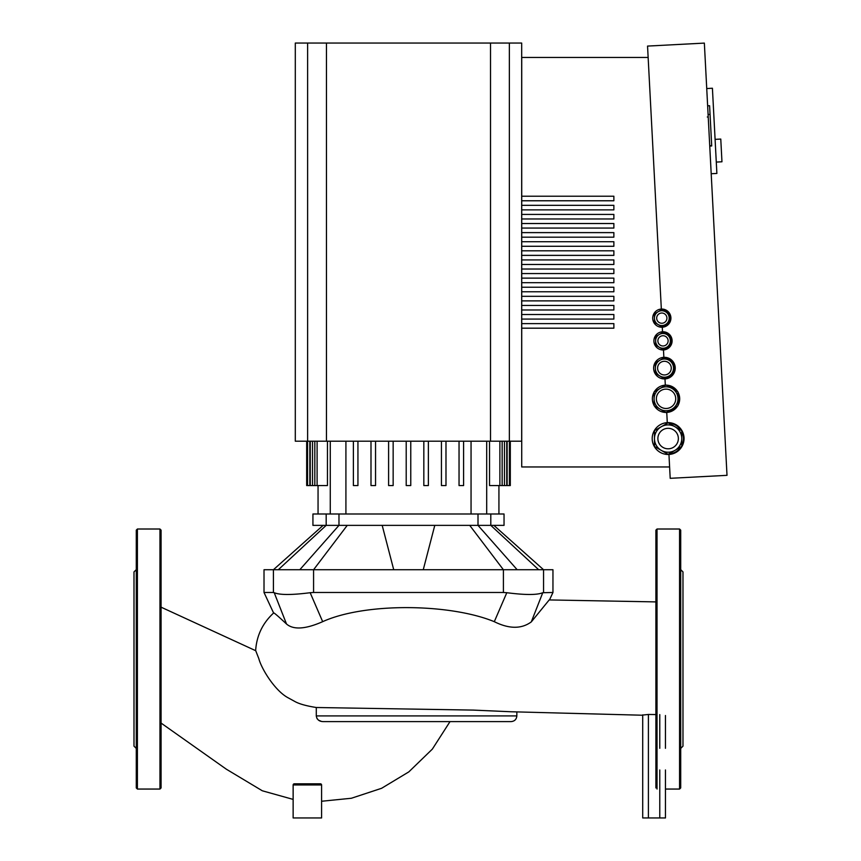<?xml version="1.0" encoding="UTF-8"?>
<svg xmlns="http://www.w3.org/2000/svg" width="861" height="861" viewBox="0 0 861 861"><rect width="100%" height="100%" fill="white"/><g stroke="black" fill="none" stroke-linecap="round" stroke-linejoin="round"><path stroke-width="1.29" d="M161.082 769.971L161.082 748.306M136.275 569.648L133.993 571.919L133.993 746.153L136.275 748.424M137.405 789.053L137.405 529.009L136.275 530.15L136.275 787.923L137.405 789.053L159.952 789.053L161.082 787.923L161.082 530.15L159.952 529.009L159.952 789.053M347.252 525.371L313.576 569.734L299.8 569.734L338.976 525.371L338.976 513.995L312.93 513.995L312.93 525.371L493.848 525.371L543.56 569.734L503.405 569.734L503.405 592.486L506.806 592.712L494.3 621.685C450.152 603.496 365.161 602.377 322.671 621.664L310.164 592.712C291.847 595.069 279.868 595.069 274.218 592.712L273.411 592.486L274.218 592.712L286.519 624.021C277.522 615.604 273.228 611.967 273.647 613.097L264.015 592.486L273.411 592.486L273.411 569.734L264.015 569.734L264.015 592.486M423.257 569.734L434.783 525.371M469.719 525.371L503.405 569.734L313.576 569.734L313.576 592.486L503.405 592.486M655.888 601.904L549.2 599.934L531.291 621.9L542.764 592.712L543.56 592.486L543.56 569.734L552.956 569.734L552.956 592.486L542.764 592.712C537.135 595.069 525.156 595.069 506.806 592.712M382.187 525.371L393.725 569.734M493.848 525.371L504.04 525.371L504.04 513.995L478.006 513.995L478.006 525.371L517.17 569.734M323.123 525.371L273.411 569.734L299.8 569.734M273.637 612.989L273.637 612.989C262.583 623.17 256.578 635.752 255.631 650.755M322.671 621.664C305.558 629.208 293.504 629.994 286.519 624.021M310.164 592.712L313.576 592.486M531.291 621.9C521.443 629.122 509.109 629.047 494.3 621.685M642.715 817.95L642.715 714.867L642.715 817.95L648.398 817.95L648.398 714.458L655.888 714.555M659.774 769.971L659.774 817.95L665.456 817.95L665.456 769.971M659.774 817.95L648.398 817.95M642.715 715.06L648.398 714.458M665.456 748.306L665.456 715.513M657.029 789.053L657.029 529.009L679.566 529.009L679.566 789.053L665.456 789.053L665.456 817.95M294.279 783.822A1.141 1.141 0 0 0 293.138 784.963L293.138 817.95L321.584 817.95L321.584 784.963A1.141 1.141 0 0 0 320.443 783.822L294.279 783.822A1.141 1.141 0 0 0 293.138 784.963A1.141 1.141 0 0 1 294.279 783.822L315.018 783.822M255.728 650.712L258.817 658.622C261.54 669.019 274.874 690.511 287.725 697.582L295.226 701.693C299.585 704.04 306.613 705.977 316.299 707.505L316.288 715.911C316.913 719.581 319.173 721.475 323.047 721.604L511.154 721.604L450.012 721.604L432.34 749.124L408.835 771.876L381.595 788.299L351.385 798.255L321.584 801.257L351.385 798.255L381.584 788.299L408.835 771.876L432.34 749.124L450.012 721.604M516.837 711.929L516.837 715.911L316.288 715.911L316.288 715.19M316.288 713.661L316.288 712.488M321.594 721.464L318.581 720.194M317.343 718.978L316.913 718.322M316.299 707.505L473.184 710.099L511.606 711.778M338.976 513.995L478.006 513.995M489.532 441.198L489.532 485.561L510.304 485.561L510.304 441.198M327.449 441.198L327.449 485.561L307.56 485.561L307.56 441.198M306.677 441.198L306.677 485.561L307.56 485.561M410.762 441.198L410.762 485.561L406.209 485.561L406.209 441.198M423.827 441.198L423.827 485.561L428.369 485.561L428.369 441.198M441.435 441.198L441.435 485.561L445.987 485.561L445.987 441.198M459.042 441.198L459.042 485.561L463.595 485.561L463.595 441.198M375.547 485.561L375.547 441.198L375.547 485.561L370.994 485.561L370.994 441.198M393.154 441.198L393.154 485.561L388.602 485.561L388.602 441.198M357.939 441.198L357.939 485.561L353.387 485.561L353.387 441.198M680.707 625.226L680.707 769.971M680.707 558.929L680.707 606.736M680.707 569.648L682.977 571.919L682.977 746.153L680.707 748.424M679.566 529.009L680.707 530.15L680.707 787.923L679.566 789.053M657.029 529.009L655.888 530.15L655.888 787.923M715.093 139.364L720.775 139.062L721.959 161.782L716.277 162.083M709.744 146.058L711.703 145.961L709.733 145.746L711.692 145.627L709.83 110.068L709.593 105.72L707.634 105.817M708.216 116.956L707.301 117.01M708.097 114.524L710.056 114.427M648.15 57.439L521.723 57.439L521.723 466.963L669.61 466.963M521.723 264.478L613.871 264.478L613.871 259.925L521.723 259.925M521.723 273.572L613.871 273.572L613.871 269.019L521.723 269.019M521.723 282.677L613.871 282.677L613.871 278.125L521.723 278.125M521.723 291.771L613.871 291.771L613.871 287.23L521.723 287.23M521.723 300.876L613.871 300.876L613.871 296.324L521.723 296.324M521.723 309.982L613.871 309.982L613.871 305.429L521.723 305.429M521.723 319.076L613.871 319.076L613.871 314.523L521.723 314.523M521.723 328.181L613.871 328.181L613.871 323.628L521.723 323.628M666.285 412.451A13.647 13.647 0 0 0 666.748 412.43L667.318 423.225A15.358 15.358 0 0 1 667.383 423.225A15.358 15.358 0 0 0 667.318 423.225L667.286 422.654A15.928 15.928 0 0 0 652.218 439.39A15.928 15.928 0 0 0 668.954 454.457L670.202 478.318L727.007 475.337L704.352 43.104L647.547 46.085L661.366 309.626A8.535 8.535 0 0 1 661.797 309.616A8.535 8.535 0 0 0 661.366 309.626L661.334 309.056A9.105 9.105 0 0 0 652.724 318.624A9.105 9.105 0 0 0 662.281 327.234L662.26 326.663A8.535 8.535 0 0 0 669.191 322.423A8.535 8.535 0 0 1 662.26 326.663L662.55 332.346A8.535 8.535 0 0 1 662.992 332.335A8.535 8.535 0 0 0 662.55 332.346L662.518 331.776A9.105 9.105 0 0 0 653.908 341.343A9.105 9.105 0 0 0 663.476 349.953L663.896 357.907A10.235 10.235 0 0 1 663.939 357.896A10.235 10.235 0 0 0 663.896 357.907L663.863 357.337A10.806 10.806 0 0 0 653.639 368.691A10.806 10.806 0 0 0 664.993 378.915L665.316 385.168A13.647 13.647 0 0 0 654.338 391.755M669.201 322.401A8.535 8.535 0 0 0 661.818 309.616A8.535 8.535 0 0 1 669.201 322.401L669.201 313.878L661.808 309.605L654.414 313.878L654.414 318.139A7.394 7.394 0 0 1 665.51 311.736A7.394 7.394 0 0 1 665.51 324.543A7.394 7.394 0 0 1 654.414 318.139A7.394 7.394 0 0 0 658.116 324.543L661.808 326.685L669.201 322.412M663.444 349.383A8.535 8.535 0 0 0 670.385 345.143A8.535 8.535 0 0 1 663.444 349.383L663.476 349.953L663.444 349.383M670.396 345.121A8.535 8.535 0 0 0 663.013 332.335A8.535 8.535 0 0 1 670.396 345.121M664.961 378.356A10.235 10.235 0 0 0 673.044 373.663A10.235 10.235 0 0 1 664.961 378.356L664.993 378.915L664.961 378.356M673.528 372.813A10.235 10.235 0 0 0 673.528 363.439A10.235 10.235 0 0 1 673.528 372.813M673.044 362.589A10.235 10.235 0 0 0 664.918 357.896A10.235 10.235 0 0 1 673.044 362.589M667.383 411.806A13.087 13.087 0 0 0 676.628 406.478A13.087 13.087 0 0 1 667.383 411.806M677.984 404.132A13.087 13.087 0 0 0 677.984 393.466A13.087 13.087 0 0 1 677.984 404.132M676.628 391.12A13.087 13.087 0 0 0 667.383 385.782A13.087 13.087 0 0 1 676.628 391.12M654.091 392.185A13.647 13.647 0 0 0 654.091 405.413M654.338 405.843A13.647 13.647 0 0 0 665.79 412.451M668.922 453.898A15.358 15.358 0 0 0 681.04 446.859A15.358 15.358 0 0 1 668.922 453.898L668.954 454.457L668.922 453.898M681.772 445.589A15.358 15.358 0 0 0 681.772 431.522A15.358 15.358 0 0 1 681.772 445.589M681.04 430.252A15.358 15.358 0 0 0 668.857 423.225A15.358 15.358 0 0 1 681.04 430.252M521.723 255.373L613.871 255.373L613.871 250.82L521.723 250.82M521.723 246.278L613.871 246.278L613.871 241.726L521.723 241.726M521.723 237.173L613.871 237.173L613.871 232.621L521.723 232.621M521.723 228.068L613.871 228.068L613.871 223.526L521.723 223.526M521.723 218.974L613.871 218.974L613.871 214.421L521.723 214.421M521.723 209.869L613.871 209.869L613.871 205.327L521.723 205.327M521.723 200.774L613.871 200.774L613.871 196.222L521.723 196.222M664.993 378.915A10.806 10.806 0 0 0 675.218 367.561A10.806 10.806 0 0 0 663.863 357.337M666.748 412.43A13.647 13.647 0 0 0 677.736 405.843M677.984 405.413A13.647 13.647 0 0 0 677.984 392.185M677.736 391.755A13.647 13.647 0 0 0 666.285 385.147M668.954 454.457A15.928 15.928 0 0 0 684.021 437.722A15.928 15.928 0 0 0 667.286 422.654M662.281 327.234A9.105 9.105 0 0 0 670.902 317.666A9.105 9.105 0 0 0 661.334 309.056M663.476 349.953A9.105 9.105 0 0 0 672.086 340.386A9.105 9.105 0 0 0 662.518 331.776M706.73 88.543L712.413 88.242L716.879 173.448L711.197 173.739M654.091 398.794A11.946 11.946 0 0 1 672.01 388.451A11.946 11.946 0 0 1 672.01 409.147A11.946 11.946 0 0 1 654.091 398.794A11.946 11.946 0 0 0 672.01 409.147L677.984 405.692L677.984 391.906L672.01 388.451A11.946 11.946 0 0 0 660.064 388.451L654.091 391.906L654.091 405.692L666.037 412.591L672.01 409.147M672.01 388.451L666.037 385.007L660.064 388.451M654.414 318.139L654.414 322.412L658.116 324.543M670.396 345.132L670.396 336.597L663.002 332.324L655.608 336.597L655.608 345.132L663.002 349.405L670.396 345.132M670.396 340.859A7.394 7.394 0 0 0 659.3 334.455A7.394 7.394 0 0 0 655.608 340.859A7.394 7.394 0 0 1 666.694 334.455A7.394 7.394 0 0 1 666.694 347.263A7.394 7.394 0 0 1 655.608 340.859A7.394 7.394 0 0 1 666.694 334.455A7.394 7.394 0 0 1 666.694 347.263A7.394 7.394 0 0 1 655.608 340.859M655.329 368.131A9.105 9.105 0 0 1 668.975 360.242A9.105 9.105 0 0 1 668.975 376.009A9.105 9.105 0 0 1 655.329 368.131L655.329 373.383L659.881 376.009A9.105 9.105 0 0 0 668.975 376.009L673.528 373.383L673.528 362.868L668.975 360.242A9.105 9.105 0 0 0 655.329 368.131L655.329 362.868L664.423 357.616L668.975 360.242M659.881 376.009L664.423 378.636L668.975 376.009M681.772 446.439L681.772 430.672L668.114 422.794L654.468 430.672L654.468 446.439L668.114 454.317L681.772 446.439M661.291 426.733A13.647 13.647 0 0 0 661.291 450.378A13.647 13.647 0 0 0 674.949 450.378M654.468 438.561A13.647 13.647 0 0 1 674.949 426.733A13.647 13.647 0 0 1 674.949 450.378A13.647 13.647 0 0 1 654.468 438.561A13.647 13.647 0 0 1 674.949 426.733A13.647 13.647 0 0 1 674.949 450.378A13.647 13.647 0 0 1 654.468 438.561M307.625 441.198L521.68 441.198L521.68 43.05L295.301 43.05L295.301 441.198L307.625 441.198L307.625 43.05M490.802 513.995L490.802 525.371L538.685 569.734M326.179 513.995L326.179 525.371L278.297 569.734M659.774 714.608L659.774 748.306M293.138 784.963L321.584 784.963M486.702 513.995L486.702 441.198M309.842 441.198L309.842 485.561M312.521 441.198L312.521 485.561M317.096 441.198L317.096 485.561M499.875 441.198L499.875 485.561M504.449 441.198L504.449 485.561M507.14 441.198L507.14 485.561M330.269 441.198L330.269 513.995M345.918 513.995L345.918 441.198M471.053 441.198L471.053 513.995M656.362 398.794A9.665 9.665 0 0 0 670.87 407.178A9.665 9.665 0 0 0 670.87 390.42A9.665 9.665 0 0 0 656.362 398.794M656.685 318.139A5.123 5.123 0 0 0 664.369 322.574A5.123 5.123 0 0 0 664.369 313.705A5.123 5.123 0 0 0 656.685 318.139M657.879 340.859A5.123 5.123 0 0 0 665.564 345.293A5.123 5.123 0 0 0 665.564 336.425A5.123 5.123 0 0 0 657.879 340.859M657.6 368.131A6.823 6.823 0 0 0 667.845 374.04A6.823 6.823 0 0 0 667.845 362.212A6.823 6.823 0 0 0 657.6 368.131M657.879 438.561A10.235 10.235 0 0 0 673.237 447.429A10.235 10.235 0 0 0 673.237 429.693A10.235 10.235 0 0 0 657.879 438.561M326.448 441.198L326.448 43.05M490.522 43.05L490.522 441.198M509.357 441.198L509.357 43.05M137.405 529.009L159.952 529.009M549.479 599.945L552.956 592.486M161.082 723.079L226.389 769.228L262.336 790.796L293.138 799.395M161.082 607.177L255.642 650.668M511.52 711.767L642.715 715.233M516.837 715.911C516.503 719.365 514.609 721.26 511.154 721.604M498.928 513.995L498.928 485.561M310.251 485.561L310.251 441.198M314.825 485.561L314.825 441.198M502.157 441.198L502.157 485.561M506.731 441.198L506.731 485.561M509.411 441.198L509.411 485.561M318.053 513.995L318.053 485.561"/></g></svg>
